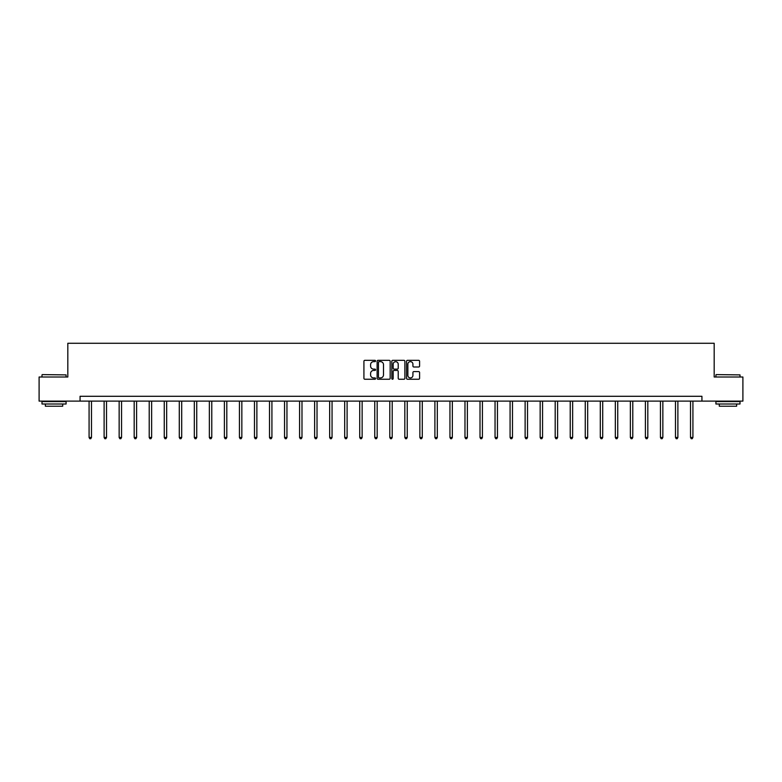 <?xml version="1.0" encoding="UTF-8"?>
<svg xmlns="http://www.w3.org/2000/svg" width="782" height="782" viewBox="0 0 782 782"><rect width="100%" height="100%" fill="white"/><g stroke="black" fill="none" stroke-linecap="round" stroke-linejoin="round"><path stroke-width="1.17" d="M375.575 360.991A0.665 0.665 0 0 0 374.92 360.326L364.862 360.326A0.948 0.948 0 0 0 363.923 361.274L363.923 378.302A0.948 0.948 0 0 0 364.862 379.25L374.92 379.25A0.665 0.665 0 0 0 375.575 378.586A0.665 0.665 0 0 0 374.92 377.921L373.62 377.921A3.03 3.03 0 0 1 370.59 374.891L370.59 373.473A3.03 3.03 0 0 1 373.62 370.443L374.92 370.443A0.665 0.665 0 0 0 375.575 369.788A0.665 0.665 0 0 0 374.92 369.124L373.62 369.124A3.03 3.03 0 0 1 370.59 366.093L370.59 364.676A3.03 3.03 0 0 1 373.62 361.646L374.92 361.646A0.665 0.665 0 0 0 375.575 360.991M418.653 366.993A0.948 0.948 0 0 0 419.592 366.044L419.592 361.274A0.948 0.948 0 0 0 418.653 360.326L407.481 360.326A0.948 0.948 0 0 0 406.542 361.274L406.542 378.302A0.948 0.948 0 0 0 407.481 379.25L418.653 379.25A0.948 0.948 0 0 0 419.592 378.302L419.592 372.525A0.948 0.948 0 0 0 418.653 371.587L413.873 371.587A0.948 0.948 0 0 0 412.925 372.525L412.925 375.389A2.532 2.532 0 0 1 410.394 377.921A2.532 2.532 0 0 1 407.862 375.389L407.862 364.177A2.532 2.532 0 0 1 410.394 361.646A2.532 2.532 0 0 1 412.925 364.177L412.925 366.044A0.948 0.948 0 0 0 413.873 366.993L418.653 366.993M80.067 401.107L39.1 401.107L39.1 377.012L67.819 377.012L67.819 343.278L714.181 343.278L714.181 377.012L742.9 377.012L742.9 401.107L701.933 401.107L701.933 396.288L80.067 396.288L80.067 401.107L701.933 401.107M390.169 361.274A0.948 0.948 0 0 0 389.231 360.326L378.058 360.326A0.948 0.948 0 0 0 377.12 361.274L377.12 378.302A0.948 0.948 0 0 0 378.058 379.25L389.231 379.25A0.948 0.948 0 0 0 390.169 378.302L390.169 361.274M392.769 360.326L403.942 360.326A0.948 0.948 0 0 1 404.88 361.274L404.88 378.302A0.948 0.948 0 0 1 403.942 379.25L399.162 379.25A0.948 0.948 0 0 1 398.214 378.302L398.214 371.391A0.948 0.948 0 0 0 397.266 370.443L394.099 370.443A0.948 0.948 0 0 0 393.151 371.391L393.151 378.586A0.665 0.665 0 0 1 392.486 379.25A0.665 0.665 0 0 1 391.831 378.586L391.831 361.274A0.948 0.948 0 0 1 392.769 360.326M379.104 361.646A0.665 0.665 0 0 0 378.439 362.31L378.439 377.256A0.665 0.665 0 0 0 379.104 377.921L380.472 377.921A3.03 3.03 0 0 0 383.503 374.891L383.503 364.676A3.03 3.03 0 0 0 380.472 361.646L379.104 361.646M398.214 364.226A2.532 2.532 0 0 0 395.682 361.695A2.532 2.532 0 0 0 393.151 364.226L393.151 368.175A0.948 0.948 0 0 0 394.099 369.124L397.266 369.124A0.948 0.948 0 0 0 398.214 368.175L398.214 364.226M89.08 401.107L89.08 437.47L91.484 437.47L91.484 401.107M91.484 437.47L90.761 438.722L89.803 438.722L89.08 437.47M42.277 374.607L66.089 374.891L42.277 374.607M54.036 404.001L41.993 404.001L41.993 401.596L66.089 401.596L66.089 404.001L54.036 404.001M62.716 404.001L62.716 406.22L45.366 406.22L45.366 404.001M716.204 374.607L740.007 374.891L716.204 374.607M727.964 404.001L715.911 404.001L715.911 401.596L740.007 401.596L740.007 404.001L727.964 404.001M736.634 404.001L736.634 406.22L719.284 406.22L719.284 404.001M104.114 401.107L104.114 437.47L106.518 437.47L106.518 401.107M106.518 437.47L105.795 438.722L104.837 438.722L104.114 437.47M119.147 401.107L119.147 437.47L121.552 437.47L121.552 401.107M121.552 437.47L120.839 438.722L119.871 438.722L119.147 437.47M134.181 401.107L134.181 437.47L136.596 437.47L136.596 401.107M136.596 437.47L135.873 438.722L134.905 438.722L134.181 437.47M149.215 401.107L149.215 437.47L151.63 437.47L151.63 401.107M151.63 437.47L150.906 438.722L149.939 438.722L149.215 437.47M164.259 401.107L164.259 437.47L166.664 437.47L166.664 401.107M166.664 437.47L165.94 438.722L164.982 438.722L164.259 437.47M179.293 401.107L179.293 437.47L181.698 437.47L181.698 401.107M181.698 437.47L180.974 438.722L180.016 438.722L179.293 437.47M194.327 401.107L194.327 437.47L196.741 437.47L196.741 401.107M196.741 437.47L196.018 438.722L195.05 438.722L194.327 437.47M209.361 401.107L209.361 437.47L211.775 437.47L211.775 401.107M211.775 437.47L211.052 438.722L210.084 438.722L209.361 437.47M224.395 401.107L224.395 437.47L226.809 437.47L226.809 401.107M226.809 437.47L226.086 438.722L225.118 438.722L224.395 437.47M239.439 401.107L239.439 437.47L241.843 437.47L241.843 401.107M241.843 437.47L241.12 438.722L240.162 438.722L239.439 437.47M254.473 401.107L254.473 437.47L256.877 437.47L256.877 401.107M256.877 437.47L256.154 438.722L255.196 438.722L254.473 437.47M269.507 401.107L269.507 437.47L271.921 437.47L271.921 401.107M271.921 437.47L271.198 438.722L270.23 438.722L269.507 437.47M284.54 401.107L284.54 437.47L286.955 437.47L286.955 401.107M286.955 437.47L286.232 438.722L285.264 438.722L284.54 437.47M299.574 401.107L299.574 437.47L301.989 437.47L301.989 401.107M301.989 437.47L301.265 438.722L300.298 438.722L299.574 437.47M314.618 401.107L314.618 437.47L317.023 437.47L317.023 401.107M317.023 437.47L316.299 438.722L315.342 438.722L314.618 437.47M329.652 401.107L329.652 437.47L332.057 437.47L332.057 401.107M332.057 437.47L331.333 438.722L330.375 438.722L329.652 437.47M344.686 401.107L344.686 437.47L347.1 437.47L347.1 401.107M347.1 437.47L346.377 438.722L345.409 438.722L344.686 437.47M359.72 401.107L359.72 437.47L362.134 437.47L362.134 401.107M362.134 437.47L361.411 438.722L360.443 438.722L359.72 437.47M374.764 401.107L374.764 437.47L377.168 437.47L377.168 401.107M377.168 437.47L376.445 438.722L375.477 438.722L374.764 437.47M389.798 401.107L389.798 437.47L392.202 437.47L392.202 401.107M392.202 437.47L391.479 438.722L390.521 438.722L389.798 437.47M404.832 401.107L404.832 437.47L407.236 437.47L407.236 401.107M407.236 437.47L406.523 438.722L405.555 438.722L404.832 437.47M419.866 401.107L419.866 437.47L422.28 437.47L422.28 401.107M422.28 437.47L421.557 438.722L420.589 438.722L419.866 437.47M434.9 401.107L434.9 437.47L437.314 437.47L437.314 401.107M437.314 437.47L436.591 438.722L435.623 438.722L434.9 437.47M449.943 401.107L449.943 437.47L452.348 437.47L452.348 401.107M452.348 437.47L451.625 438.722L450.667 438.722L449.943 437.47M464.977 401.107L464.977 437.47L467.382 437.47L467.382 401.107M467.382 437.47L466.659 438.722L465.701 438.722L464.977 437.47M480.011 401.107L480.011 437.47L482.426 437.47L482.426 401.107M482.426 437.47L481.702 438.722L480.735 438.722L480.011 437.47M495.045 401.107L495.045 437.47L497.46 437.47L497.46 401.107M497.46 437.47L496.736 438.722L495.768 438.722L495.045 437.47M510.079 401.107L510.079 437.47L512.493 437.47L512.493 401.107M512.493 437.47L511.77 438.722L510.802 438.722L510.079 437.47M525.123 401.107L525.123 437.47L527.527 437.47L527.527 401.107M527.527 437.47L526.804 438.722L525.846 438.722L525.123 437.47M540.157 401.107L540.157 437.47L542.561 437.47L542.561 401.107M542.561 437.47L541.838 438.722L540.88 438.722L540.157 437.47M555.191 401.107L555.191 437.47L557.605 437.47L557.605 401.107M557.605 437.47L556.882 438.722L555.914 438.722L555.191 437.47M570.225 401.107L570.225 437.47L572.639 437.47L572.639 401.107M572.639 437.47L571.916 438.722L570.948 438.722L570.225 437.47M585.259 401.107L585.259 437.47L587.673 437.47L587.673 401.107M587.673 437.47L586.95 438.722L585.982 438.722L585.259 437.47M600.302 401.107L600.302 437.47L602.707 437.47L602.707 401.107M602.707 437.47L601.984 438.722L601.026 438.722L600.302 437.47M615.336 401.107L615.336 437.47L617.741 437.47L617.741 401.107M617.741 437.47L617.018 438.722L616.06 438.722L615.336 437.47M630.37 401.107L630.37 437.47L632.785 437.47L632.785 401.107M632.785 437.47L632.061 438.722L631.094 438.722L630.37 437.47M645.404 401.107L645.404 437.47L647.819 437.47L647.819 401.107M647.819 437.47L647.095 438.722L646.128 438.722L645.404 437.47M660.448 401.107L660.448 437.47L662.853 437.47L662.853 401.107M662.853 437.47L662.129 438.722L661.161 438.722L660.448 437.47M675.482 401.107L675.482 437.47L677.886 437.47L677.886 401.107M677.886 437.47L677.163 438.722L676.205 438.722L675.482 437.47M690.516 401.107L690.516 437.47L692.92 437.47L692.92 401.107M692.92 437.47L692.197 438.722L691.239 438.722L690.516 437.47M41.993 377.012L41.993 374.891M47.487 401.596L47.487 401.107M60.595 401.596L60.595 401.107M66.089 377.012L66.089 374.891M715.911 377.012L715.911 374.891M721.405 401.596L721.405 401.107M734.513 401.596L734.513 401.107M740.007 377.012L740.007 374.891"/></g></svg>

